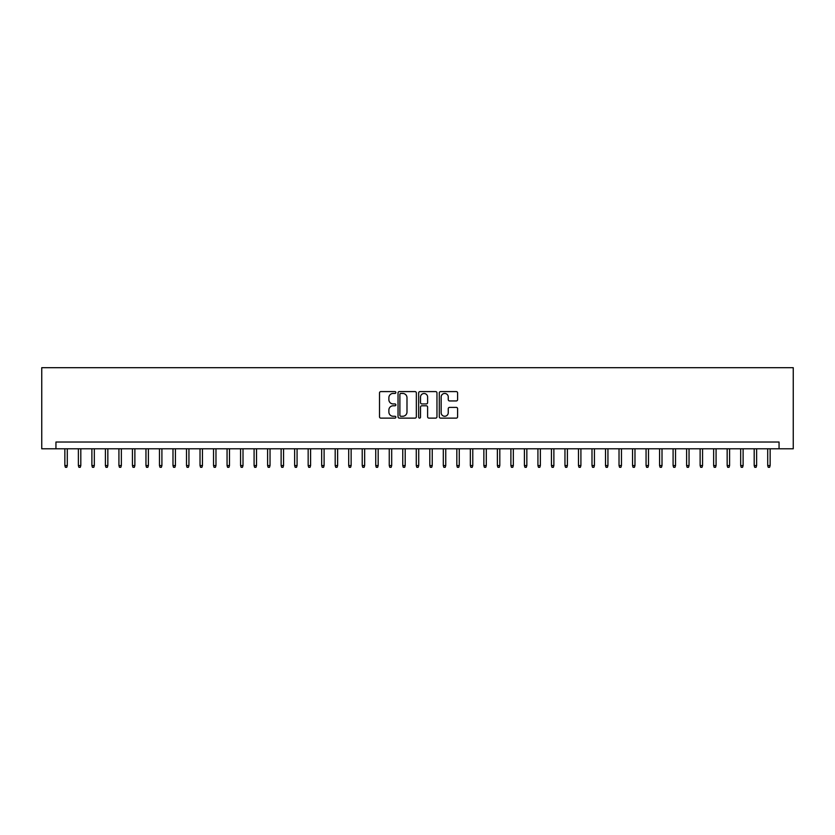 <?xml version="1.0" encoding="UTF-8"?>
<svg xmlns="http://www.w3.org/2000/svg" width="835" height="835" viewBox="0 0 835 835"><rect width="100%" height="100%" fill="white"/><g stroke="black" fill="none" stroke-linecap="round" stroke-linejoin="round"><path stroke-width="1.25" d="M395.873 392.523A0.929 0.929 0 0 0 394.945 391.594L380.854 391.594A1.326 1.326 0 0 0 379.518 392.92L379.518 416.801A1.326 1.326 0 0 0 380.854 418.126L394.945 418.126A0.929 0.929 0 0 0 395.873 417.197A0.929 0.929 0 0 0 394.945 416.268L393.118 416.268A4.248 4.248 0 0 1 388.88 412.031L388.88 410.037A4.248 4.248 0 0 1 393.118 405.789L394.945 405.789A0.929 0.929 0 0 0 395.873 404.86A0.929 0.929 0 0 0 394.945 403.931L393.118 403.931A4.248 4.248 0 0 1 388.88 399.683L388.88 397.7A4.248 4.248 0 0 1 393.118 393.452L394.945 393.452A0.929 0.929 0 0 0 395.873 392.523M456.275 400.946A1.326 1.326 0 0 0 457.601 399.621L457.601 392.92A1.326 1.326 0 0 0 456.275 391.594L440.619 391.594A1.326 1.326 0 0 0 439.293 392.92L439.293 416.801A1.326 1.326 0 0 0 440.619 418.126L456.275 418.126A1.326 1.326 0 0 0 457.601 416.801L457.601 408.712A1.326 1.326 0 0 0 456.275 407.386L449.574 407.386A1.326 1.326 0 0 0 448.249 408.712L448.249 412.72A3.549 3.549 0 0 1 444.7 416.268A3.549 3.549 0 0 1 441.151 412.72L441.151 397.001A3.549 3.549 0 0 1 444.7 393.452A3.549 3.549 0 0 1 448.249 397.001L448.249 399.621A1.326 1.326 0 0 0 449.574 400.946L456.275 400.946M779.055 448.792L793.25 448.792L793.25 367.692L41.75 367.692L41.75 448.792L779.055 448.792L779.055 442.028L55.945 442.028L55.945 448.792M416.341 392.92A1.326 1.326 0 0 0 415.016 391.594L399.36 391.594A1.326 1.326 0 0 0 398.034 392.92L398.034 416.801A1.326 1.326 0 0 0 399.36 418.126L415.016 418.126A1.326 1.326 0 0 0 416.341 416.801L416.341 392.92M419.984 391.594L435.64 391.594A1.326 1.326 0 0 1 436.966 392.92L436.966 416.801A1.326 1.326 0 0 1 435.64 418.126L428.939 418.126A1.326 1.326 0 0 1 427.614 416.801L427.614 407.115A1.326 1.326 0 0 0 426.288 405.789L421.842 405.789A1.326 1.326 0 0 0 420.516 407.115L420.516 417.197A0.929 0.929 0 0 1 419.587 418.126A0.929 0.929 0 0 1 418.659 417.197L418.659 392.92A1.326 1.326 0 0 1 419.984 391.594M400.821 393.452A0.929 0.929 0 0 0 399.892 394.381L399.892 415.339A0.929 0.929 0 0 0 400.821 416.268L402.741 416.268A4.248 4.248 0 0 0 406.989 412.031L406.989 397.7A4.248 4.248 0 0 0 402.741 393.452L400.821 393.452M427.614 397.063A3.549 3.549 0 0 0 424.065 393.515A3.549 3.549 0 0 0 420.516 397.063L420.516 402.606A1.326 1.326 0 0 0 421.842 403.931L426.288 403.931A1.326 1.326 0 0 0 427.614 402.606L427.614 397.063M67.291 465.554L66.758 467.308L65.401 467.308L64.859 465.554L67.291 465.554L67.291 448.792M64.859 465.554L64.859 448.792M80.807 465.554L80.275 467.308L78.918 467.308L78.375 465.554L80.807 465.554L80.807 448.792M78.375 465.554L78.375 448.792M94.324 465.554L93.791 467.308L92.434 467.308L91.892 465.554L94.324 465.554L94.324 448.792M91.892 465.554L91.892 448.792M107.84 465.554L107.308 467.308L105.951 467.308L105.408 465.554L107.84 465.554L107.84 448.792M105.408 465.554L105.408 448.792M121.357 465.554L120.825 467.308L119.468 467.308L118.925 465.554L121.357 465.554L121.357 448.792M118.925 465.554L118.925 448.792M134.873 465.554L134.341 467.308L132.984 467.308L132.441 465.554L134.873 465.554L134.873 448.792M132.441 465.554L132.441 448.792M148.39 465.554L147.847 467.308L146.501 467.308L145.958 465.554L148.39 465.554L148.39 448.792M145.958 465.554L145.958 448.792M161.906 465.554L161.364 467.308L160.017 467.308L159.475 465.554L161.906 465.554L161.906 448.792M159.475 465.554L159.475 448.792M175.423 465.554L174.88 467.308L173.534 467.308L172.991 465.554L175.423 465.554L175.423 448.792M172.991 465.554L172.991 448.792M188.94 465.554L188.397 467.308L187.05 467.308L186.508 465.554L188.94 465.554L188.94 448.792M186.508 465.554L186.508 448.792M202.456 465.554L201.913 467.308L200.567 467.308L200.024 465.554L202.456 465.554L202.456 448.792M200.024 465.554L200.024 448.792M215.973 465.554L215.43 467.308L214.084 467.308L213.541 465.554L215.973 465.554L215.973 448.792M213.541 465.554L213.541 448.792M229.489 465.554L228.947 467.308L227.6 467.308L227.057 465.554L229.489 465.554L229.489 448.792M227.057 465.554L227.057 448.792M243.006 465.554L242.463 467.308L241.117 467.308L240.574 465.554L243.006 465.554L243.006 448.792M240.574 465.554L240.574 448.792M256.522 465.554L255.98 467.308L254.633 467.308L254.09 465.554L256.522 465.554L256.522 448.792M254.09 465.554L254.09 448.792M270.039 465.554L269.496 467.308L268.15 467.308L267.607 465.554L270.039 465.554L270.039 448.792M267.607 465.554L267.607 448.792M283.556 465.554L283.013 467.308L281.666 467.308L281.124 465.554L283.556 465.554L283.556 448.792M281.124 465.554L281.124 448.792M297.072 465.554L296.529 467.308L295.183 467.308L294.64 465.554L297.072 465.554L297.072 448.792M294.64 465.554L294.64 448.792M310.589 465.554L310.046 467.308L308.7 467.308L308.157 465.554L310.589 465.554L310.589 448.792M308.157 465.554L308.157 448.792M324.105 465.554L323.562 467.308L322.216 467.308L321.673 465.554L324.105 465.554L324.105 448.792M321.673 465.554L321.673 448.792M337.622 465.554L337.079 467.308L335.722 467.308L335.19 465.554L337.622 465.554L337.622 448.792M335.19 465.554L335.19 448.792M351.138 465.554L350.596 467.308L349.239 467.308L348.706 465.554L351.138 465.554L351.138 448.792M348.706 465.554L348.706 448.792M364.655 465.554L364.112 467.308L362.755 467.308L362.223 465.554L364.655 465.554L364.655 448.792M362.223 465.554L362.223 448.792M378.171 465.554L377.629 467.308L376.272 467.308L375.74 465.554L378.171 465.554L378.171 448.792M375.74 465.554L375.74 448.792M391.688 465.554L391.145 467.308L389.788 467.308L389.256 465.554L391.688 465.554L391.688 448.792M389.256 465.554L389.256 448.792M405.205 465.554L404.662 467.308L403.305 467.308L402.762 465.554L405.205 465.554L405.205 448.792M402.762 465.554L402.762 448.792M418.721 465.554L418.178 467.308L416.822 467.308L416.279 465.554L418.721 465.554L418.721 448.792M416.279 465.554L416.279 448.792M432.238 465.554L431.695 467.308L430.338 467.308L429.795 465.554L432.238 465.554L432.238 448.792M429.795 465.554L429.795 448.792M445.744 465.554L445.212 467.308L443.855 467.308L443.312 465.554L445.744 465.554L445.744 448.792M443.312 465.554L443.312 448.792M459.26 465.554L458.728 467.308L457.371 467.308L456.828 465.554L459.26 465.554L459.26 448.792M456.828 465.554L456.828 448.792M472.777 465.554L472.245 467.308L470.888 467.308L470.345 465.554L472.777 465.554L472.777 448.792M470.345 465.554L470.345 448.792M486.294 465.554L485.761 467.308L484.404 467.308L483.862 465.554L486.294 465.554L486.294 448.792M483.862 465.554L483.862 448.792M499.81 465.554L499.278 467.308L497.921 467.308L497.378 465.554L499.81 465.554L499.81 448.792M497.378 465.554L497.378 448.792M513.327 465.554L512.784 467.308L511.438 467.308L510.895 465.554L513.327 465.554L513.327 448.792M510.895 465.554L510.895 448.792M526.843 465.554L526.3 467.308L524.954 467.308L524.411 465.554L526.843 465.554L526.843 448.792M524.411 465.554L524.411 448.792M540.36 465.554L539.817 467.308L538.471 467.308L537.928 465.554L540.36 465.554L540.36 448.792M537.928 465.554L537.928 448.792M553.876 465.554L553.334 467.308L551.987 467.308L551.444 465.554L553.876 465.554L553.876 448.792M551.444 465.554L551.444 448.792M567.393 465.554L566.85 467.308L565.504 467.308L564.961 465.554L567.393 465.554L567.393 448.792M564.961 465.554L564.961 448.792M580.909 465.554L580.367 467.308L579.02 467.308L578.478 465.554L580.909 465.554L580.909 448.792M578.478 465.554L578.478 448.792M594.426 465.554L593.883 467.308L592.537 467.308L591.994 465.554L594.426 465.554L594.426 448.792M591.994 465.554L591.994 448.792M607.943 465.554L607.4 467.308L606.053 467.308L605.511 465.554L607.943 465.554L607.943 448.792M605.511 465.554L605.511 448.792M621.459 465.554L620.916 467.308L619.57 467.308L619.027 465.554L621.459 465.554L621.459 448.792M619.027 465.554L619.027 448.792M634.976 465.554L634.433 467.308L633.087 467.308L632.544 465.554L634.976 465.554L634.976 448.792M632.544 465.554L632.544 448.792M648.492 465.554L647.95 467.308L646.603 467.308L646.06 465.554L648.492 465.554L648.492 448.792M646.06 465.554L646.06 448.792M662.009 465.554L661.466 467.308L660.12 467.308L659.577 465.554L662.009 465.554L662.009 448.792M659.577 465.554L659.577 448.792M675.525 465.554L674.983 467.308L673.636 467.308L673.093 465.554L675.525 465.554L675.525 448.792M673.093 465.554L673.093 448.792M689.042 465.554L688.499 467.308L687.153 467.308L686.61 465.554L689.042 465.554L689.042 448.792M686.61 465.554L686.61 448.792M702.559 465.554L702.016 467.308L700.659 467.308L700.127 465.554L702.559 465.554L702.559 448.792M700.127 465.554L700.127 448.792M716.075 465.554L715.532 467.308L714.175 467.308L713.643 465.554L716.075 465.554L716.075 448.792M713.643 465.554L713.643 448.792M729.592 465.554L729.049 467.308L727.692 467.308L727.16 465.554L729.592 465.554L729.592 448.792M727.16 465.554L727.16 448.792M743.108 465.554L742.566 467.308L741.209 467.308L740.676 465.554L743.108 465.554L743.108 448.792M740.676 465.554L740.676 448.792M756.625 465.554L756.082 467.308L754.725 467.308L754.193 465.554L756.625 465.554L756.625 448.792M754.193 465.554L754.193 448.792M770.141 465.554L769.599 467.308L768.242 467.308L767.709 465.554L770.141 465.554L770.141 448.792M767.709 465.554L767.709 448.792"/></g></svg>

